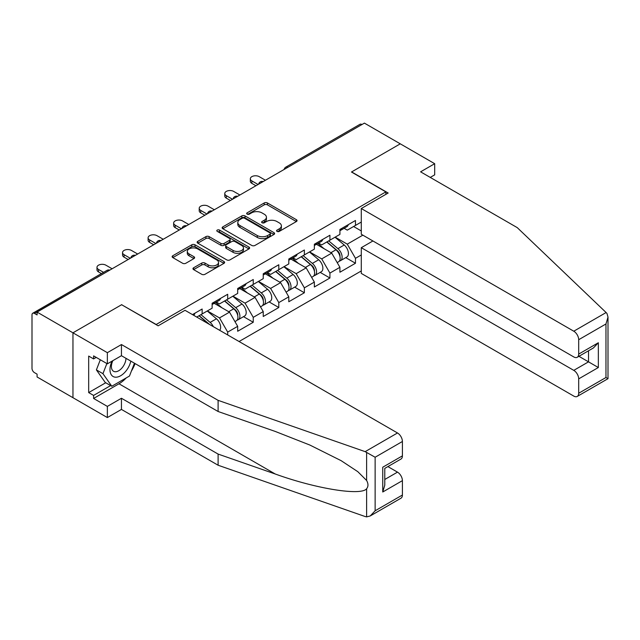 <?xml version="1.0" encoding="UTF-8"?>
<svg xmlns="http://www.w3.org/2000/svg" width="640" height="640" viewBox="0 0 640 640"><rect width="100%" height="100%" fill="white"/><g stroke="black" fill="none" stroke-linecap="round" stroke-linejoin="round"><path stroke-width="0.96" d="M277.048 231.4A1.592 0.92 0 0 0 279.296 231.4L296.384 221.536A2.272 1.312 0 0 0 297.048 220.608A2.272 1.312 0 0 0 296.384 219.68L267.44 202.968A2.272 1.312 0 0 0 264.224 202.968L247.136 212.832A1.592 0.92 0 0 0 246.672 213.48A1.592 0.92 0 0 0 247.136 214.128A1.592 0.92 0 0 0 249.392 214.128L251.6 212.856A7.28 4.2 0 0 1 261.888 212.856L264.304 214.248A7.28 4.2 0 0 1 266.432 217.216A7.28 4.2 0 0 1 264.304 220.192L262.096 221.464A1.592 0.92 0 0 0 261.624 222.112A1.592 0.92 0 0 0 262.096 222.768A1.592 0.92 0 0 0 264.344 222.768L266.552 221.488A7.28 4.2 0 0 1 276.848 221.488L279.256 222.88A7.28 4.2 0 0 1 281.392 225.848A7.28 4.2 0 0 1 279.256 228.824L277.048 230.096A1.592 0.92 0 0 0 276.584 230.752A1.592 0.92 0 0 0 277.048 231.4L277.048 230.096M193.632 267.768A2.272 1.312 0 0 0 192.96 268.696A2.272 1.312 0 0 0 193.632 269.624L201.752 274.312A2.272 1.312 0 0 0 204.968 274.312L223.944 263.36A2.272 1.312 0 0 0 224.608 262.432A2.272 1.312 0 0 0 223.944 261.504L195 244.792A2.272 1.312 0 0 0 191.784 244.792L172.808 255.744A2.272 1.312 0 0 0 172.136 256.672A2.272 1.312 0 0 0 172.808 257.6L182.616 263.264A2.272 1.312 0 0 0 185.832 263.264L193.952 258.576A2.272 1.312 0 0 0 194.616 257.648A2.272 1.312 0 0 0 193.952 256.72L189.088 253.912A6.08 3.512 0 0 1 187.304 251.432A6.08 3.512 0 0 1 191.064 248.184A6.08 3.512 0 0 1 197.688 248.944L216.744 259.944A6.08 3.512 0 0 1 218.528 262.432A6.08 3.512 0 0 1 214.768 265.672A6.08 3.512 0 0 1 208.144 264.912L204.968 263.08A2.272 1.312 0 0 0 201.752 263.08L193.632 267.768L193.632 269.624L201.752 264.976L201.752 263.08M121.776 304.624L72.96 332.816L37.08 312.096L364.4 123.12L400.28 143.832L351.464 172.016L385.864 191.88L156.184 324.488L121.776 304.816M251.76 245.44A2.272 1.312 0 0 0 254.976 245.44L273.952 234.488A2.272 1.312 0 0 0 274.616 233.56A2.272 1.312 0 0 0 273.952 232.632L245.008 215.92A2.272 1.312 0 0 0 241.792 215.92L222.816 226.872A2.272 1.312 0 0 0 222.152 227.8A2.272 1.312 0 0 0 222.816 228.728L251.76 245.44M217.904 231.744A1.592 0.92 0 0 1 219.52 231.968L219.52 230.072L248.944 247.064A2.272 1.312 0 0 1 249.616 247.992A2.272 1.312 0 0 1 248.944 248.92L229.968 259.88A2.272 1.312 0 0 1 226.752 259.88L197.808 243.168L197.808 241.312A2.272 1.312 0 0 0 197.144 242.24A2.272 1.312 0 0 0 197.808 243.168M197.808 241.312L205.928 236.624A2.272 1.312 0 0 1 209.144 236.624L220.888 243.4A2.272 1.312 0 0 0 224.104 243.4L229.488 240.288A2.272 1.312 0 0 0 230.152 239.36A2.272 1.312 0 0 0 229.488 238.432L217.272 231.376A1.592 0.92 0 0 1 216.8 230.728A1.592 0.92 0 0 1 217.784 229.88A1.592 0.92 0 0 1 219.52 230.072M239.08 341.512L361.288 270.952M385.864 191.88L385.864 194.344M196.728 317.064L202.136 313.944L202.136 309.024L192.464 314.608M202.136 313.944L212.128 308.176L212.128 303.256L227.688 294.272L227.688 299.192L237.68 293.416L237.68 288.504L253.248 279.512L253.248 284.432L263.24 278.664L263.24 273.744L278.8 264.76L278.8 269.68L288.8 263.912L288.8 258.992L304.36 250.008L304.36 254.92L314.352 249.152L314.352 244.232L329.92 235.248L329.92 240.168L339.912 234.4L339.912 229.48L355.472 220.496L355.472 225.416L361.288 222.056M361.288 254.968L355.472 258.328L347.28 244.144L335.16 237.144M345.752 257.632L355.472 263.248L355.472 258.328M355.472 263.248L339.912 272.232L339.912 267.312L329.92 273.08L321.728 258.896L309.6 251.896M320.2 272.392L329.92 278L329.92 273.08M329.92 278L314.352 286.984L314.352 282.072L304.36 287.84L296.168 273.648L284.048 266.648M294.64 287.144L304.36 292.76L304.36 287.84M304.36 292.76L288.8 301.744L288.8 296.824L278.8 302.592L270.616 288.408L258.488 281.408M269.08 301.904L278.8 307.512L278.8 302.592M278.8 307.512L263.24 316.496L263.24 311.576L253.248 317.352L245.056 303.16L232.936 296.16M243.528 316.656L253.248 322.264L253.248 317.352M253.248 322.264L237.68 331.256L237.68 326.336L227.688 332.104L219.496 317.92L207.376 310.92M227.688 334.944L227.688 332.104M216.328 302.088L219.496 303.92L227.688 299.192M219.496 317.92L229.496 312.144L214.2 303.32M237.68 326.336L229.496 312.144M241.888 287.336L245.056 289.16L253.248 284.432M245.056 303.16L255.048 297.392L239.76 288.56M263.24 311.576L255.048 297.392M267.448 272.576L270.616 274.408L278.8 269.68M270.616 288.408L280.608 282.64L265.312 273.808M288.8 296.824L280.608 282.64M293 257.824L296.168 259.656L304.36 254.92M296.168 273.648L306.16 267.88L290.872 259.056M314.352 282.072L306.16 267.88M318.56 243.072L321.728 244.896L329.92 240.168M321.728 258.896L331.72 253.128L316.432 244.296M339.912 267.312L331.72 253.128M361.944 124.536L287.736 167.384M286.688 167.992A3.472 2.008 120 0 1 287.568 167.288A3.472 2.008 60 0 0 285.832 167.12L360.04 124.272A3.472 2.008 60 0 1 361.784 124.44M344.12 228.312L347.28 230.144L355.472 225.416M347.28 244.144L362.848 235.152M353.592 226.504L361.288 230.944M126.216 377.92A26.064 15.048 -60 0 1 118.992 383.792L93.6 398.456L107.36 406.4L107.36 417.56L72.96 397.696L72.96 332.816L121.616 304.72L158.144 325.816L185.016 310.304L397.496 432.976A6.952 4.016 60 0 1 402.408 441.488L375.136 457.24L365.16 451.648L218.104 400.344L121.448 344.544L107.36 352.672L72.96 332.816L72.96 397.696L37.08 376.984L37.08 374.144L34.456 372.632A3.472 2.008 -120 0 1 32 368.376L32 314.84A3.472 2.008 -120 0 1 32.72 313.248A3.472 2.008 -120 0 1 34.456 313.424L37.08 314.936L37.08 312.096M277.68 231.624L279.256 230.712A7.28 4.2 0 0 0 281.392 227.744L281.392 225.848M266.432 217.216L266.432 219.112A7.28 4.2 0 0 1 264.304 222.08L262.728 222.992M296.352 221.552L267.44 204.856A2.272 1.312 0 0 0 264.224 204.856L247.776 214.352M273.92 234.504L245.008 217.808A2.272 1.312 0 0 0 241.792 217.808L222.848 228.744M269.936 234.208A1.592 0.92 0 0 0 270.4 233.56A1.592 0.92 0 0 0 269.936 232.904L244.528 218.24A1.592 0.92 0 0 0 242.272 218.24L239.944 219.584A7.28 4.2 0 0 0 237.808 222.552A7.28 4.2 0 0 0 239.944 225.528L257.312 235.552A7.28 4.2 0 0 0 267.6 235.552L269.936 234.208L269.936 236.096A1.592 0.92 0 0 0 270.4 235.448L270.4 233.56M237.808 222.552L237.808 224.448A7.28 4.2 0 0 0 239.944 227.416L239.944 225.528M269.936 236.096L267.6 237.448A7.28 4.2 0 0 1 257.312 237.448L239.944 227.416M197.84 243.184L205.928 238.512L205.928 236.624M230.152 239.36L230.152 241.248A2.272 1.312 0 0 1 229.488 242.176L224.104 245.288A2.272 1.312 0 0 1 220.888 245.288L209.144 238.512A2.272 1.312 0 0 0 205.928 238.512M219.52 231.968L248.92 248.936M233.064 250.432A6.08 3.512 0 0 0 239.696 251.192A6.08 3.512 0 0 0 243.456 247.944A6.08 3.512 0 0 0 241.672 245.464L234.96 241.584A2.272 1.312 0 0 0 231.744 241.584L226.352 244.696A2.272 1.312 0 0 0 225.688 245.624A2.272 1.312 0 0 0 226.352 246.552L233.064 250.432L233.064 252.32A6.08 3.512 0 0 0 239.696 253.08A6.08 3.512 0 0 0 243.456 249.84L243.456 247.944M225.688 245.624L225.688 247.52A2.272 1.312 0 0 0 226.352 248.448L226.352 246.552M233.064 252.32L226.352 248.448M218.528 262.432L218.528 264.32A6.08 3.512 0 0 1 214.768 267.568A6.08 3.512 0 0 1 208.144 266.808L204.968 264.976A2.272 1.312 0 0 0 201.752 264.976M187.304 251.432L187.304 253.32A6.08 3.512 0 0 0 189.088 255.808L189.088 253.912M193.92 258.592L189.088 255.808M223.912 263.376L195 246.68A2.272 1.312 0 0 0 191.784 246.68L172.832 257.624M337.96 251.248L336.816 250.584M339.424 260.992A7.648 4.416 -120 0 0 340.536 260.648A7.648 4.416 -120 0 0 341.912 255.304A7.648 4.416 -120 0 0 337.928 248.64L328.712 240.864M340.536 260.648L346.848 257.008A7.648 4.416 -120 0 0 348.224 251.664A7.648 4.416 -120 0 0 344.24 245L335.016 237.224M326.936 241.888L337.456 250.76A4.632 2.672 60 0 1 339.952 256.472M337.184 262.584L338.576 261.784A7.648 4.416 -120 0 0 339.944 256.44A7.648 4.416 -120 0 0 335.968 249.776L326.744 242M324.088 248.72L317.864 243.472M265.448 180.248L259.224 176.656A5.216 3.008 0 0 0 253.544 176A5.216 3.008 0 0 0 250.328 178.784A5.216 3.008 0 0 0 251.856 180.912L251.856 183.368A5.216 3.008 180 0 1 250.328 181.24L250.328 178.784M255.952 185.736L251.856 183.368M341.96 228.296A7.648 4.416 60 0 1 340.536 230.376A7.648 4.416 60 0 1 339.912 230.64M348.272 224.656A7.648 4.416 60 0 1 346.848 226.736L340.536 230.376M258.08 184.504L251.856 180.912M112.048 361.128A15.056 8.696 120 0 0 115.304 377.184A15.056 8.696 120 0 0 130.824 361.12M112.856 360.664A10.312 5.952 120 0 0 113.536 371.264A10.312 5.952 120 0 0 115.048 371.736A10.312 5.952 120 0 0 125.976 358.32M134.448 363.208L129.472 376.04L111.784 386.248L105.232 382.472L96.392 369.888L100.312 359.768M111.784 386.248L102.944 373.672L106.872 363.552M96.392 369.888L102.944 373.672M606.112 312.536L607 313.544L608 317.12L605.968 323.968L578.688 339.72A6.952 4.016 -120 0 0 573.776 331.208L606.112 312.536L517.256 227.632L420.592 171.832L434.688 163.696L400.28 143.832L351.624 171.928L388.16 193.016L361.288 208.528L573.776 331.208M434.688 163.696L434.688 174.856L430.264 177.408M372.92 240.968L361.288 247.688L361.288 273.416L573.776 396.088A6.952 4.016 -120 0 0 577.248 396.432A6.952 4.016 -120 0 0 578.688 393.256L578.688 378.872A6.952 4.016 -120 0 0 573.776 370.36L588.52 361.848L598.344 367.528L578.688 378.872M361.288 247.688L573.776 370.36M361.288 208.528L361.288 234.256L573.776 356.928A6.952 4.016 -120 0 0 577.248 357.28A6.952 4.016 -120 0 0 578.688 354.096L578.688 339.72M578.92 356.312L588.52 361.848L588.52 350.768M578.688 354.096L598.344 342.744L593.432 347.936L577.248 357.28M578.688 393.256L605.968 377.504L607 378.104M107.36 406.4L121.448 398.264L218.104 454.072L218.104 465.232L365.16 516.536L366.624 516.88L370.216 515.96L375.136 510.776L402.408 495.024A6.952 4.016 60 0 1 400.968 498.208L370.216 515.96M218.104 454.072L275.24 474C315.824 488.744 361.288 496.072 366.624 488.72C368.408 486.48 368.408 483.736 366.624 480.48L357.8 471.672L341.104 460.648L309.864 445.048L275.24 431.44L218.104 411.504L121.448 355.704L107.36 363.84L93.6 355.888L93.6 358.92L88.68 356.08L88.68 392.592L93.6 395.424L110.64 385.592M121.448 398.264L121.448 409.424L107.36 417.56M218.104 465.232L121.448 409.424M402.408 441.488L402.408 455.864A6.952 4.016 60 0 1 400.968 459.048L384.784 468.392L384.784 485.144L382.752 492L382.752 467.216C385.4 468.744 385.4 468.744 382.752 467.216L402.408 455.864M107.36 352.672L107.36 363.84M93.6 398.456L93.6 395.424M121.448 344.544L121.448 355.704M218.104 400.344L218.104 411.504M384.784 479.472L397.496 472.136A6.952 4.016 60 0 1 402.408 480.648L402.408 495.024M397.496 472.136L387.896 466.592M135.088 363.576A26.064 15.048 -60 0 1 131.392 371.104M96.216 357.408L93.6 358.92M88.68 392.592L105.728 382.752M312.408 266L311.256 265.336M313.872 275.744A7.648 4.416 -120 0 0 314.984 275.4A7.648 4.416 -120 0 0 316.36 270.056A7.648 4.416 -120 0 0 312.376 263.4L303.152 255.616M314.984 275.4L321.288 271.76A7.648 4.416 -120 0 0 322.664 266.416A7.648 4.416 -120 0 0 318.68 259.76L309.464 251.976M301.376 256.648L311.896 265.52A4.632 2.672 60 0 1 314.4 271.224M311.624 277.344L313.016 276.536A7.648 4.416 -120 0 0 314.392 271.192A7.648 4.416 -120 0 0 310.408 264.536L301.192 256.752M298.528 263.472L292.304 258.224M286.848 280.752L285.704 280.096M288.312 290.504A7.648 4.416 -120 0 0 289.424 290.16A7.648 4.416 -120 0 0 290.8 284.816A7.648 4.416 -120 0 0 286.816 278.152L277.6 270.376M289.424 290.16L295.736 286.512A7.648 4.416 -120 0 0 297.104 281.176A7.648 4.416 -120 0 0 293.128 274.512L283.904 266.736M275.824 271.4L286.336 280.272A4.632 2.672 60 0 1 288.84 285.984M286.064 292.096L287.456 291.288A7.648 4.416 -120 0 0 288.832 285.952A7.648 4.416 -120 0 0 284.848 279.288L275.632 271.512M272.976 278.232L266.752 272.976M261.288 295.512L260.144 294.848M262.76 305.256A7.648 4.416 -120 0 0 263.872 304.912A7.648 4.416 -120 0 0 265.24 299.568A7.648 4.416 -120 0 0 261.264 292.912L252.04 285.128M263.872 304.912L270.176 301.272A7.648 4.416 -120 0 0 271.552 295.928A7.648 4.416 -120 0 0 267.568 289.264L258.344 281.488M250.264 286.152L260.784 295.032A4.632 2.672 60 0 1 263.28 300.736M260.512 306.848L261.904 306.048A7.648 4.416 -120 0 0 263.28 300.704A7.648 4.416 -120 0 0 259.296 294.04L250.072 286.264M247.416 292.984L241.192 287.736M235.736 310.264L234.584 309.6M237.2 320.008A7.648 4.416 -120 0 0 238.312 319.664A7.648 4.416 -120 0 0 239.688 314.328A7.648 4.416 -120 0 0 235.704 307.664L226.48 299.888M238.312 319.664L244.616 316.024A7.648 4.416 -120 0 0 245.992 310.68A7.648 4.416 -120 0 0 242.008 304.024L232.792 296.24M224.704 300.912L235.224 309.784A4.632 2.672 60 0 1 237.728 315.496M234.952 321.608L236.344 320.8A7.648 4.416 -120 0 0 237.72 315.456A7.648 4.416 -120 0 0 233.736 308.8L224.52 301.016M221.856 307.736L215.64 302.488M213.296 326.632A7.648 4.416 -120 0 0 210.144 322.416L200.928 314.64M219.664 330.304A7.648 4.416 -120 0 0 216.456 318.776L207.232 311M199.152 315.664L209.656 324.528M208.576 323.904A7.648 4.416 -120 0 0 208.184 323.552L198.96 315.776M239.896 195L233.672 191.408A5.216 3.008 0 0 0 227.992 190.76A5.216 3.008 0 0 0 224.768 193.536A5.216 3.008 0 0 0 226.296 195.664L226.296 198.128A5.216 3.008 180 0 1 224.768 196L224.768 193.536M230.392 200.488L226.296 198.128M316.408 243.048A7.648 4.416 60 0 1 314.984 245.136A7.648 4.416 60 0 1 314.352 245.392M322.712 239.408A7.648 4.416 60 0 1 321.288 241.496L314.984 245.136M232.52 199.264L226.296 195.664M214.336 209.76L208.112 206.168A5.216 3.008 0 0 0 202.432 205.512A5.216 3.008 0 0 0 199.216 208.296A5.216 3.008 0 0 0 200.744 210.424L200.744 212.88A5.216 3.008 180 0 1 199.216 210.752L199.216 208.296M204.84 215.248L200.744 212.88M290.848 257.808A7.648 4.416 60 0 1 289.424 259.888A7.648 4.416 60 0 1 288.8 260.152M297.152 254.168A7.648 4.416 60 0 1 295.736 256.248L289.424 259.888M206.968 214.016L200.744 210.424M188.784 224.512L182.56 220.92A5.216 3.008 0 0 0 176.872 220.264A5.216 3.008 0 0 0 173.656 223.048A5.216 3.008 0 0 0 175.184 225.176L175.184 227.632A5.216 3.008 180 0 1 173.656 225.504L173.656 223.048M179.28 230L175.184 227.632M265.288 272.56A7.648 4.416 60 0 1 263.872 274.648A7.648 4.416 60 0 1 263.24 274.904M271.6 268.92A7.648 4.416 60 0 1 270.176 271L263.872 274.648M181.408 228.768L175.184 225.176M163.224 239.272L157 235.672A5.216 3.008 0 0 0 151.32 235.024A5.216 3.008 0 0 0 148.104 237.8A5.216 3.008 0 0 0 149.624 239.928L149.624 242.392A5.216 3.008 180 0 1 148.104 240.264L148.104 237.8M153.72 244.752L149.624 242.392M239.736 287.312A7.648 4.416 60 0 1 238.312 289.4A7.648 4.416 60 0 1 237.68 289.656M246.04 283.672A7.648 4.416 60 0 1 244.616 285.76L238.312 289.4M155.856 243.528L149.624 239.928M137.664 254.024L131.44 250.432A5.216 3.008 0 0 0 125.76 249.776A5.216 3.008 0 0 0 122.544 252.56A5.216 3.008 0 0 0 124.072 254.688L124.072 257.144A5.216 3.008 180 0 1 122.544 255.016L122.544 252.56M128.168 259.512L124.072 257.144M214.176 302.072A7.648 4.416 60 0 1 212.752 304.152A7.648 4.416 60 0 1 212.128 304.416M220.488 298.432A7.648 4.416 60 0 1 219.064 300.512L212.752 304.152M130.296 258.28L124.072 254.688M112.112 268.776L105.888 265.184A5.216 3.008 0 0 0 100.208 264.536A5.216 3.008 0 0 0 96.984 267.312A5.216 3.008 0 0 0 98.512 269.44L98.512 271.904A5.216 3.008 180 0 1 96.984 269.776L96.984 267.312M101.424 273.584L98.512 271.904M194.928 313.184A7.648 4.416 60 0 1 193.56 315.232M103.56 272.352L98.512 269.44M108.832 270.672L34.456 313.424M109.552 270.256A3.472 2.008 -60 0 0 108.672 270.576A3.472 2.008 -120 0 0 106.936 270.408L32.72 313.248M261.128 182.744A3.472 2.008 120 0 1 262.008 182.048A3.472 2.008 -60 0 1 262.896 181.728M235.576 197.496A3.472 2.008 120 0 1 236.456 196.8A3.472 2.008 -60 0 1 237.336 196.48M210.016 212.256A3.472 2.008 120 0 1 210.896 211.552A3.472 2.008 -60 0 1 211.784 211.232M184.456 227.008A3.472 2.008 120 0 1 185.344 226.312A3.472 2.008 -60 0 1 186.224 225.992M158.904 241.768A3.472 2.008 120 0 1 159.784 241.064A3.472 2.008 -60 0 1 160.664 240.744M133.344 256.52A3.472 2.008 120 0 1 134.224 255.824A3.472 2.008 -60 0 1 135.112 255.504M279.256 230.712L279.256 228.824M262.096 222.768L262.096 221.464M264.304 222.08L264.304 220.192M247.136 214.128L247.136 212.832M264.224 204.856L264.224 202.968M267.44 204.856L267.44 202.968M296.384 221.536L296.384 219.68M222.816 228.728L222.816 226.872M241.792 217.808L241.792 215.92M245.008 217.808L245.008 215.92M273.952 234.488L273.952 232.632M257.312 237.448L257.312 235.552M267.6 237.448L267.6 235.552M209.144 238.512L209.144 236.624M220.888 245.288L220.888 243.4M224.104 245.288L224.104 243.4M229.488 242.176L229.488 240.288M248.944 248.92L248.944 247.064M204.968 264.976L204.968 263.08M208.144 266.808L208.144 264.912M193.952 258.576L193.952 256.72M172.808 257.6L172.808 255.744M191.784 246.68L191.784 244.792M195 246.68L195 244.792M223.944 263.36L223.944 261.504M337.928 248.64L344.24 245M330.944 252.68L335.968 249.776M605.968 377.504L605.968 323.968M598.344 342.744L598.344 367.528M366.624 516.88L366.624 488.72M366.624 480.48L366.624 452.328M375.136 457.24L375.136 510.776M402.408 480.648L382.752 492M365.16 451.648L397.496 432.976M118.992 383.792L275.24 474M312.376 263.4L318.68 259.76M305.384 267.432L310.408 264.536M286.816 278.152L293.128 274.512M279.832 282.192L284.848 279.288M261.264 292.912L267.568 289.264M254.272 296.944L259.296 294.04M235.704 307.664L242.008 304.024M228.712 311.696L233.736 308.8M210.144 322.416L216.456 318.776M285.832 167.12A3.472 3.472 0 0 0 284.16 169.448M263.128 181.592A3.472 3.472 0 0 0 258.6 184.2M237.568 196.344A3.472 3.472 0 0 0 233.048 198.96M212.016 211.104A3.472 3.472 0 0 0 207.488 213.712M186.456 225.856A3.472 3.472 0 0 0 181.936 228.464M160.896 240.608A3.472 3.472 0 0 0 156.376 243.224M135.344 255.368A3.472 3.472 0 0 0 130.816 257.976M109.784 270.12A3.472 3.472 0 0 0 106.936 270.408M608 317.12L608 378.68L577.248 396.432"/></g></svg>
